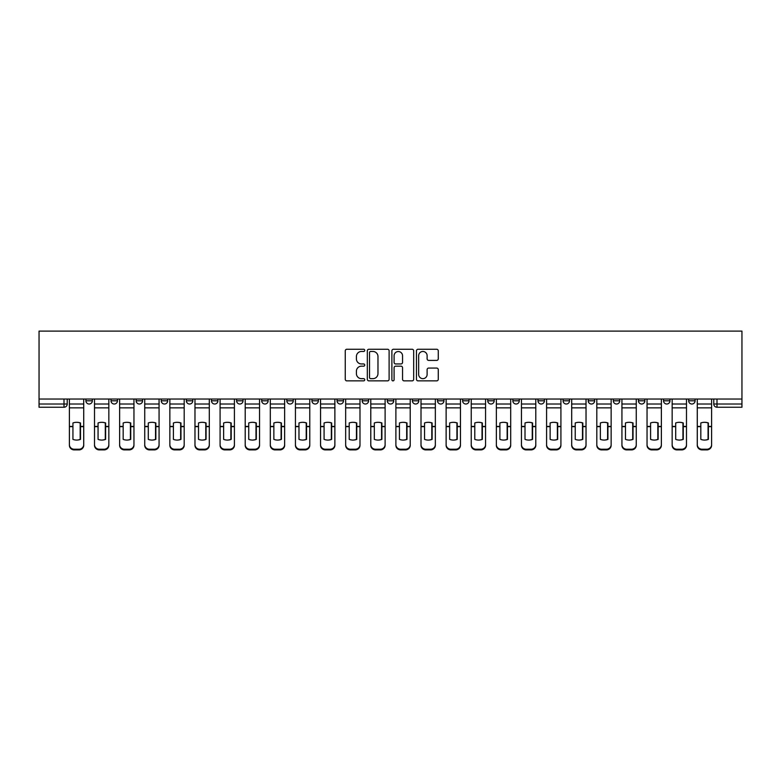 <?xml version="1.0" encoding="UTF-8"?>
<svg xmlns="http://www.w3.org/2000/svg" width="781" height="781" viewBox="0 0 781 781"><rect width="100%" height="100%" fill="white"/><g stroke="black" fill="none" stroke-linecap="round" stroke-linejoin="round"><path stroke-width="1.17" d="M364.747 350.366A1.103 1.103 0 0 0 363.634 349.263L346.842 349.263A1.582 1.582 0 0 0 345.261 350.845L345.261 379.283A1.582 1.582 0 0 0 346.842 380.864L363.634 380.864A1.103 1.103 0 0 0 364.747 379.761A1.103 1.103 0 0 0 363.634 378.658L361.466 378.658A5.057 5.057 0 0 1 356.409 373.601L356.409 371.229A5.057 5.057 0 0 1 361.466 366.172L363.634 366.172A1.103 1.103 0 0 0 364.747 365.059A1.103 1.103 0 0 0 363.634 363.956L361.466 363.956A5.057 5.057 0 0 1 356.409 358.899L356.409 356.526A5.057 5.057 0 0 1 361.466 351.47L363.634 351.47A1.103 1.103 0 0 0 364.747 350.366M688.657 399.032L688.657 400.799L695.1 400.799A3.222 3.222 0 0 1 691.878 404.021A3.222 3.222 0 0 1 688.657 400.799L688.657 399.032M588.2 400.799L588.2 399.032L588.2 400.799A3.222 3.222 0 0 0 591.422 404.021A3.222 3.222 0 0 1 588.2 400.799L594.644 400.799A3.222 3.222 0 0 1 591.422 404.021A3.222 3.222 0 0 0 594.644 400.799L594.644 399.032L594.644 400.799M362.169 399.032L362.169 400.799L368.603 400.799A3.222 3.222 0 0 1 365.381 404.021A3.222 3.222 0 0 1 362.169 400.799L362.169 399.032M286.822 399.032L286.822 400.799L293.256 400.799A3.222 3.222 0 0 1 290.044 404.021A3.222 3.222 0 0 1 286.822 400.799L286.822 399.032M236.594 399.032L236.594 400.799L243.028 400.799A3.222 3.222 0 0 1 239.806 404.021A3.222 3.222 0 0 1 236.594 400.799L236.594 399.032M211.475 399.032L211.475 400.799L217.919 400.799A3.222 3.222 0 0 1 214.697 404.021A3.222 3.222 0 0 1 211.475 400.799L211.475 399.032M161.247 399.032L161.247 400.799L167.681 400.799A3.222 3.222 0 0 1 164.469 404.021A3.222 3.222 0 0 1 161.247 400.799L161.247 399.032M436.686 360.402A1.582 1.582 0 0 0 438.268 358.821L438.268 350.845A1.582 1.582 0 0 0 436.686 349.263L418.04 349.263A1.582 1.582 0 0 0 416.458 350.845L416.458 379.283A1.582 1.582 0 0 0 418.04 380.864L436.686 380.864A1.582 1.582 0 0 0 438.268 379.283L438.268 369.647A1.582 1.582 0 0 0 436.686 368.066L428.701 368.066A1.582 1.582 0 0 0 427.119 369.647L427.119 374.421A4.227 4.227 0 0 1 422.892 378.658A4.227 4.227 0 0 1 418.665 374.421L418.665 355.697A4.227 4.227 0 0 1 422.892 351.47A4.227 4.227 0 0 1 427.119 355.697L427.119 358.821A1.582 1.582 0 0 0 428.701 360.402L436.686 360.402M741.95 399.032L39.05 399.032L39.05 331.095L741.95 331.095L741.95 407.243L716.997 407.243A3.222 3.222 0 0 1 713.775 404.021L741.95 404.021M389.114 350.845A1.582 1.582 0 0 0 387.532 349.263L368.886 349.263A1.582 1.582 0 0 0 367.314 350.845L367.314 379.283A1.582 1.582 0 0 0 368.886 380.864L387.532 380.864A1.582 1.582 0 0 0 389.114 379.283L389.114 350.845M393.468 349.263L412.114 349.263A1.582 1.582 0 0 1 413.686 350.845L413.686 379.283A1.582 1.582 0 0 1 412.114 380.864L404.128 380.864A1.582 1.582 0 0 1 402.547 379.283L402.547 367.753A1.582 1.582 0 0 0 400.965 366.172L395.674 366.172A1.582 1.582 0 0 0 394.093 367.753L394.093 379.761A1.103 1.103 0 0 1 392.989 380.864A1.103 1.103 0 0 1 391.886 379.761L391.886 350.845A1.582 1.582 0 0 1 393.468 349.263M713.775 399.032L713.775 404.021L713.775 399.032M67.225 399.032L67.225 404.021L67.225 399.032M64.003 407.243L39.05 407.243L39.05 404.021L67.225 404.021A3.222 3.222 0 0 1 64.003 407.243L64.003 399.032M39.05 399.032L39.05 404.021M695.1 399.032L695.1 400.799L695.1 399.032M663.547 399.032L663.547 400.799L669.981 400.799L669.981 399.032L669.981 400.799A3.222 3.222 0 0 1 666.769 404.021A3.222 3.222 0 0 1 663.547 400.799A3.222 3.222 0 0 0 666.769 404.021M644.872 399.032L644.872 400.799A3.222 3.222 0 0 1 641.65 404.021A3.222 3.222 0 0 1 638.428 400.799L644.872 400.799M638.428 399.032L638.428 400.799M613.319 399.032L613.319 400.799L619.753 400.799L619.753 399.032L619.753 400.799A3.222 3.222 0 0 1 616.531 404.021A3.222 3.222 0 0 1 613.319 400.799A3.222 3.222 0 0 0 616.531 404.021M563.081 399.032L563.081 400.799L569.525 400.799L569.525 399.032L569.525 400.799A3.222 3.222 0 0 1 566.303 404.021A3.222 3.222 0 0 1 563.081 400.799A3.222 3.222 0 0 0 566.303 404.021M544.406 400.799L544.406 399.032L544.406 400.799A3.222 3.222 0 0 1 541.194 404.021A3.222 3.222 0 0 1 537.972 400.799L544.406 400.799A3.222 3.222 0 0 1 541.194 404.021M537.972 399.032L537.972 400.799M519.297 399.032L519.297 400.799A3.222 3.222 0 0 1 516.075 404.021A3.222 3.222 0 0 1 512.853 400.799L519.297 400.799A3.222 3.222 0 0 1 516.075 404.021M512.853 399.032L512.853 400.799M494.178 399.032L494.178 400.799A3.222 3.222 0 0 1 490.956 404.021A3.222 3.222 0 0 1 487.744 400.799L494.178 400.799M487.744 399.032L487.744 400.799M469.069 399.032L469.069 400.799A3.222 3.222 0 0 1 465.847 404.021A3.222 3.222 0 0 1 462.625 400.799L469.069 400.799M462.625 399.032L462.625 400.799M443.95 399.032L443.95 400.799A3.222 3.222 0 0 1 440.728 404.021A3.222 3.222 0 0 1 437.506 400.799L443.95 400.799M437.506 399.032L437.506 400.799M418.831 399.032L418.831 400.799A3.222 3.222 0 0 1 415.619 404.021A3.222 3.222 0 0 1 412.397 400.799A3.222 3.222 0 0 0 415.619 404.021M412.397 399.032L412.397 400.799L418.831 400.799M393.722 399.032L393.722 400.799A3.222 3.222 0 0 1 390.5 404.021A3.222 3.222 0 0 1 387.278 400.799A3.222 3.222 0 0 0 390.5 404.021M387.278 399.032L387.278 400.799L393.722 400.799M368.603 399.032L368.603 400.799A3.222 3.222 0 0 1 365.381 404.021M343.494 399.032L343.494 400.799A3.222 3.222 0 0 1 340.272 404.021A3.222 3.222 0 0 1 337.05 400.799L343.494 400.799M337.05 399.032L337.05 400.799M318.375 399.032L318.375 400.799A3.222 3.222 0 0 1 315.153 404.021A3.222 3.222 0 0 1 311.931 400.799L318.375 400.799L318.375 399.032M311.931 399.032L311.931 400.799M293.256 399.032L293.256 400.799M268.147 399.032L268.147 400.799A3.222 3.222 0 0 1 264.925 404.021A3.222 3.222 0 0 1 261.703 400.799L268.147 400.799L268.147 399.032M261.703 399.032L261.703 400.799M243.028 399.032L243.028 400.799L243.028 399.032M217.919 400.799L217.919 399.032L217.919 400.799A3.222 3.222 0 0 1 214.697 404.021M192.8 399.032L192.8 400.799A3.222 3.222 0 0 1 189.578 404.021A3.222 3.222 0 0 1 186.356 400.799A3.222 3.222 0 0 0 189.578 404.021A3.222 3.222 0 0 0 192.8 400.799L192.8 399.032M186.356 399.032L186.356 400.799L192.8 400.799M167.681 399.032L167.681 400.799M142.572 399.032L142.572 400.799A3.222 3.222 0 0 1 139.35 404.021A3.222 3.222 0 0 1 136.128 400.799A3.222 3.222 0 0 0 139.35 404.021A3.222 3.222 0 0 0 142.572 400.799L136.128 400.799L136.128 399.032M111.019 399.032L111.019 400.799L117.453 400.799L117.453 399.032L117.453 400.799A3.222 3.222 0 0 1 114.231 404.021A3.222 3.222 0 0 1 111.019 400.799A3.222 3.222 0 0 0 114.231 404.021M92.343 399.032L92.343 400.799A3.222 3.222 0 0 1 89.122 404.021A3.222 3.222 0 0 1 85.9 400.799L92.343 400.799L92.343 399.032M85.9 399.032L85.9 400.799M370.624 351.47A1.103 1.103 0 0 0 369.52 352.582L369.52 377.545A1.103 1.103 0 0 0 370.624 378.658L372.918 378.658A5.057 5.057 0 0 0 377.975 373.601L377.975 356.526A5.057 5.057 0 0 0 372.918 351.47L370.624 351.47M402.547 355.775A4.227 4.227 0 0 0 398.32 351.548A4.227 4.227 0 0 0 394.093 355.775L394.093 362.374A1.582 1.582 0 0 0 395.674 363.956L400.965 363.956A1.582 1.582 0 0 0 402.547 362.374L402.547 355.775M80.179 439.498L80.179 422.843M76.558 422.306A9.977 8.786 180 0 1 80.179 422.96M69.402 427.324L69.402 444.662A4.832 4.579 0 0 0 74.224 449.241L78.901 449.241A4.832 4.579 0 0 0 83.723 444.662L83.723 445.326A4.832 4.579 180 0 1 78.901 449.905L78.901 449.241M76.558 440.084A9.977 9.47 180 0 0 80.179 439.371M80.502 426.66L80.502 422.96A9.977 8.786 180 0 0 76.723 422.306A9.977 8.786 180 0 0 72.936 422.96L72.936 439.371A9.977 9.47 180 0 0 80.502 439.371L80.502 426.66L83.723 426.66L83.723 445.326M83.723 399.032L83.723 426.66M69.402 399.032L69.402 445.326A4.832 4.579 180 0 0 74.224 449.905L78.901 449.905M105.298 439.498L105.298 422.843M101.676 422.306A9.977 8.786 180 0 1 105.298 422.96M94.511 427.324L94.511 444.662A4.832 4.579 0 0 0 99.343 449.241L104.01 449.241A4.832 4.579 0 0 0 108.842 444.662L108.842 445.326A4.832 4.579 180 0 1 104.01 449.905L104.01 449.241M101.676 440.084A9.977 9.47 180 0 0 105.298 439.371M130.417 439.498L130.417 422.843M126.795 422.306A9.977 8.786 180 0 1 130.417 422.96M119.63 427.324L119.63 444.662A4.832 4.579 0 0 0 124.462 449.241L129.129 449.241A4.832 4.579 0 0 0 133.951 444.662L133.951 445.326A4.832 4.579 180 0 1 129.129 449.905L129.129 449.241M126.795 440.084A9.977 9.47 180 0 0 130.417 439.371M105.62 426.66L105.62 422.96A9.977 8.786 180 0 0 101.842 422.306A9.977 8.786 180 0 0 98.055 422.96L98.055 439.371A9.977 9.47 180 0 0 105.62 439.371L105.62 426.66L108.842 426.66L108.842 445.326M108.842 399.032L108.842 426.66M94.511 399.032L94.511 445.326A4.832 4.579 180 0 0 99.343 449.905L104.01 449.905M130.739 426.66L130.739 422.96A9.977 8.786 180 0 0 126.952 422.306A9.977 8.786 180 0 0 123.173 422.96L123.173 439.371A9.977 9.47 180 0 0 130.739 439.371L130.739 426.66L133.951 426.66L133.951 445.326M133.951 399.032L133.951 426.66M119.63 399.032L119.63 445.326A4.832 4.579 180 0 0 124.462 449.905L129.129 449.905M155.526 439.498L155.526 422.843M151.904 422.306A9.977 8.786 180 0 1 155.526 422.96M144.739 427.324L144.739 444.662A4.832 4.579 0 0 0 149.571 449.241L154.238 449.241A4.832 4.579 0 0 0 159.07 444.662L159.07 445.326A4.832 4.579 180 0 1 154.238 449.905L154.238 449.241M151.904 440.084A9.977 9.47 180 0 0 155.526 439.371M180.645 439.498L180.645 422.843M177.023 422.306A9.977 8.786 180 0 1 180.645 422.96M169.858 427.324L169.858 444.662A4.832 4.579 0 0 0 174.69 449.241L179.357 449.241A4.832 4.579 0 0 0 184.189 444.662L184.189 445.326A4.832 4.579 180 0 1 179.357 449.905L179.357 449.241M177.023 440.084A9.977 9.47 180 0 0 180.645 439.371M205.764 439.498L205.764 422.843M202.133 422.306A9.977 8.786 180 0 1 205.764 422.96M194.977 427.324L194.977 444.662A4.832 4.579 0 0 0 199.799 449.241L204.476 449.241A4.832 4.579 0 0 0 209.298 444.662L209.298 445.326A4.832 4.579 180 0 1 204.476 449.905L204.476 449.241M202.133 440.084A9.977 9.47 180 0 0 205.764 439.371M155.849 426.66L155.849 422.96A9.977 8.786 180 0 0 152.07 422.306A9.977 8.786 180 0 0 148.283 422.96L148.283 439.371A9.977 9.47 180 0 0 155.849 439.371L155.849 426.66L159.07 426.66L159.07 445.326M159.07 399.032L159.07 426.66M144.739 399.032L144.739 445.326A4.832 4.579 180 0 0 149.571 449.905L154.238 449.905M180.967 426.66L180.967 422.96A9.977 8.786 180 0 0 177.18 422.306A9.977 8.786 180 0 0 173.402 422.96L173.402 439.371A9.977 9.47 180 0 0 180.967 439.371L180.967 426.66L184.189 426.66L184.189 445.326M184.189 399.032L184.189 426.66M169.858 399.032L169.858 445.326A4.832 4.579 180 0 0 174.69 449.905L179.357 449.905M206.077 426.66L206.077 422.96A9.977 8.786 180 0 0 202.299 422.306A9.977 8.786 180 0 0 198.511 422.96L198.511 439.371A9.977 9.47 180 0 0 206.077 439.371L206.077 426.66L209.298 426.66L209.298 445.326M209.298 399.032L209.298 426.66M194.977 399.032L194.977 445.326A4.832 4.579 180 0 0 199.799 449.905L204.476 449.905M230.873 439.498L230.873 422.843M227.251 422.306A9.977 8.786 180 0 1 230.873 422.96M220.086 427.324L220.086 444.662A4.832 4.579 0 0 0 224.918 449.241L229.585 449.241A4.832 4.579 0 0 0 234.417 444.662L234.417 445.326A4.832 4.579 180 0 1 229.585 449.905L229.585 449.241M227.251 440.084A9.977 9.47 180 0 0 230.873 439.371M231.196 426.66L231.196 422.96A9.977 8.786 180 0 0 227.417 422.306A9.977 8.786 180 0 0 223.63 422.96L223.63 439.371A9.977 9.47 180 0 0 231.196 439.371L231.196 426.66L234.417 426.66L234.417 445.326M234.417 399.032L234.417 426.66M220.086 399.032L220.086 445.326A4.832 4.579 180 0 0 224.918 449.905L229.585 449.905M255.992 439.498L255.992 422.843M252.37 422.306A9.977 8.786 180 0 1 255.992 422.96M245.205 427.324L245.205 444.662A4.832 4.579 0 0 0 250.037 449.241L254.704 449.241A4.832 4.579 0 0 0 259.536 444.662L259.536 445.326A4.832 4.579 180 0 1 254.704 449.905L254.704 449.241M252.37 440.084A9.977 9.47 180 0 0 255.992 439.371M256.314 426.66L256.314 422.96A9.977 8.786 180 0 0 252.527 422.306A9.977 8.786 180 0 0 248.749 422.96L248.749 439.371A9.977 9.47 180 0 0 256.314 439.371L256.314 426.66L259.536 426.66L259.536 445.326M259.536 399.032L259.536 426.66M245.205 399.032L245.205 445.326A4.832 4.579 180 0 0 250.037 449.905L254.704 449.905M281.101 439.498L281.101 422.843M277.48 422.306A9.977 8.786 180 0 1 281.101 422.96M270.314 427.324L270.314 444.662A4.832 4.579 0 0 0 275.146 449.241L279.813 449.241A4.832 4.579 0 0 0 284.645 444.662L284.645 445.326A4.832 4.579 180 0 1 279.813 449.905L279.813 449.241M277.48 440.084A9.977 9.47 180 0 0 281.101 439.371M281.424 426.66L281.424 422.96A9.977 8.786 180 0 0 277.645 422.306A9.977 8.786 180 0 0 273.858 422.96L273.858 439.371A9.977 9.47 180 0 0 281.424 439.371L281.424 426.66L284.645 426.66L284.645 445.326M284.645 399.032L284.645 426.66M270.314 399.032L270.314 445.326A4.832 4.579 180 0 0 275.146 449.905L279.813 449.905M306.22 439.498L306.22 422.843M302.598 422.306A9.977 8.786 180 0 1 306.22 422.96M295.433 427.324L295.433 444.662A4.832 4.579 0 0 0 300.265 449.241L304.932 449.241A4.832 4.579 0 0 0 309.764 444.662L309.764 445.326A4.832 4.579 180 0 1 304.932 449.905L304.932 449.241M302.598 440.084A9.977 9.47 180 0 0 306.22 439.371M306.542 426.66L306.542 422.96A9.977 8.786 180 0 0 302.755 422.306A9.977 8.786 180 0 0 298.977 422.96L298.977 439.371A9.977 9.47 180 0 0 306.542 439.371L306.542 426.66L309.764 426.66L309.764 445.326M309.764 399.032L309.764 426.66M295.433 399.032L295.433 445.326A4.832 4.579 180 0 0 300.265 449.905L304.932 449.905M331.339 439.498L331.339 422.843M327.708 422.306A9.977 8.786 180 0 1 331.339 422.96M320.552 427.324L320.552 444.662A4.832 4.579 0 0 0 325.374 449.241L330.051 449.241A4.832 4.579 0 0 0 334.873 444.662L334.873 445.326A4.832 4.579 180 0 1 330.051 449.905L330.051 449.241M327.708 440.084A9.977 9.47 180 0 0 331.339 439.371M331.661 426.66L331.661 422.96A9.977 8.786 180 0 0 327.874 422.306A9.977 8.786 180 0 0 324.086 422.96L324.086 439.371A9.977 9.47 180 0 0 331.661 439.371L331.661 426.66L334.873 426.66L334.873 445.326M334.873 399.032L334.873 426.66M320.552 399.032L320.552 445.326A4.832 4.579 180 0 0 325.374 449.905L330.051 449.905M356.448 439.498L356.448 422.843M352.827 422.306A9.977 8.786 180 0 1 356.448 422.96M345.661 427.324L345.661 444.662A4.832 4.579 0 0 0 350.493 449.241L355.16 449.241A4.832 4.579 0 0 0 359.992 444.662L359.992 445.326A4.832 4.579 180 0 1 355.16 449.905L355.16 449.241M352.827 440.084A9.977 9.47 180 0 0 356.448 439.371M356.771 426.66L356.771 422.96A9.977 8.786 180 0 0 352.992 422.306A9.977 8.786 180 0 0 349.205 422.96L349.205 439.371A9.977 9.47 180 0 0 356.771 439.371L356.771 426.66L359.992 426.66L359.992 445.326M359.992 399.032L359.992 426.66M345.661 399.032L345.661 445.326A4.832 4.579 180 0 0 350.493 449.905L355.16 449.905M381.567 439.498L381.567 422.843M377.945 422.306A9.977 8.786 180 0 1 381.567 422.96M370.78 427.324L370.78 444.662A4.832 4.579 0 0 0 375.612 449.241L380.279 449.241A4.832 4.579 0 0 0 385.111 444.662L385.111 445.326A4.832 4.579 180 0 1 380.279 449.905L380.279 449.241M377.945 440.084A9.977 9.47 180 0 0 381.567 439.371M381.889 426.66L381.889 422.96A9.977 8.786 180 0 0 378.102 422.306A9.977 8.786 180 0 0 374.324 422.96L374.324 439.371A9.977 9.47 180 0 0 381.889 439.371L381.889 426.66L385.111 426.66L385.111 445.326M385.111 399.032L385.111 426.66M370.78 399.032L370.78 445.326A4.832 4.579 180 0 0 375.612 449.905L380.279 449.905M406.676 439.498L406.676 422.843M403.055 422.306A9.977 8.786 180 0 1 406.676 422.96M395.889 427.324L395.889 444.662A4.832 4.579 0 0 0 400.721 449.241L405.388 449.241A4.832 4.579 0 0 0 410.22 444.662L410.22 445.326A4.832 4.579 180 0 1 405.388 449.905L405.388 449.241M403.055 440.084A9.977 9.47 180 0 0 406.676 439.371M406.999 426.66L406.999 422.96A9.977 8.786 180 0 0 403.221 422.306A9.977 8.786 180 0 0 399.433 422.96L399.433 439.371A9.977 9.47 180 0 0 406.999 439.371L406.999 426.66L410.22 426.66L410.22 445.326M410.22 399.032L410.22 426.66M395.889 399.032L395.889 445.326A4.832 4.579 180 0 0 400.721 449.905L405.388 449.905M431.795 439.498L431.795 422.843M428.173 422.306A9.977 8.786 180 0 1 431.795 422.96M421.008 427.324L421.008 444.662A4.832 4.579 0 0 0 425.84 449.241L430.507 449.241A4.832 4.579 0 0 0 435.339 444.662L435.339 445.326A4.832 4.579 180 0 1 430.507 449.905L430.507 449.241M428.173 440.084A9.977 9.47 180 0 0 431.795 439.371M432.118 426.66L432.118 422.96A9.977 8.786 180 0 0 428.33 422.306A9.977 8.786 180 0 0 424.552 422.96L424.552 439.371A9.977 9.47 180 0 0 432.118 439.371L432.118 426.66L435.339 426.66L435.339 445.326M435.339 399.032L435.339 426.66M421.008 399.032L421.008 445.326A4.832 4.579 180 0 0 425.84 449.905L430.507 449.905M456.914 439.498L456.914 422.843M453.292 422.306A9.977 8.786 180 0 1 456.914 422.96M446.127 427.324L446.127 444.662A4.832 4.579 0 0 0 450.949 449.241L455.626 449.241A4.832 4.579 0 0 0 460.448 444.662L460.448 445.326A4.832 4.579 180 0 1 455.626 449.905L455.626 449.241M453.292 440.084A9.977 9.47 180 0 0 456.914 439.371M457.236 426.66L457.236 422.96A9.977 8.786 180 0 0 453.449 422.306A9.977 8.786 180 0 0 449.661 422.96L449.661 439.371A9.977 9.47 180 0 0 457.236 439.371L457.236 426.66L460.448 426.66L460.448 445.326M460.448 399.032L460.448 426.66M446.127 399.032L446.127 445.326A4.832 4.579 180 0 0 450.949 449.905L455.626 449.905M482.023 439.498L482.023 422.843M478.402 422.306A9.977 8.786 180 0 1 482.023 422.96M471.236 427.324L471.236 444.662A4.832 4.579 0 0 0 476.068 449.241L480.735 449.241A4.832 4.579 0 0 0 485.567 444.662L485.567 445.326A4.832 4.579 180 0 1 480.735 449.905L480.735 449.241M478.402 440.084A9.977 9.47 180 0 0 482.023 439.371M482.346 426.66L482.346 422.96A9.977 8.786 180 0 0 478.568 422.306A9.977 8.786 180 0 0 474.78 422.96L474.78 439.371A9.977 9.47 180 0 0 482.346 439.371L482.346 426.66L485.567 426.66L485.567 445.326M485.567 399.032L485.567 426.66M471.236 399.032L471.236 445.326A4.832 4.579 180 0 0 476.068 449.905L480.735 449.905M507.142 439.498L507.142 422.843M503.52 422.306A9.977 8.786 180 0 1 507.142 422.96M496.355 427.324L496.355 444.662A4.832 4.579 0 0 0 501.187 449.241L505.854 449.241A4.832 4.579 0 0 0 510.686 444.662L510.686 445.326A4.832 4.579 180 0 1 505.854 449.905L505.854 449.241M503.52 440.084A9.977 9.47 180 0 0 507.142 439.371M507.465 426.66L507.465 422.96A9.977 8.786 180 0 0 503.677 422.306A9.977 8.786 180 0 0 499.899 422.96L499.899 439.371A9.977 9.47 180 0 0 507.465 439.371L507.465 426.66L510.686 426.66L510.686 445.326M510.686 399.032L510.686 426.66M496.355 399.032L496.355 445.326A4.832 4.579 180 0 0 501.187 449.905L505.854 449.905M532.251 439.498L532.251 422.843M528.63 422.306A9.977 8.786 180 0 1 532.251 422.96M521.464 427.324L521.464 444.662A4.832 4.579 0 0 0 526.296 449.241L530.963 449.241A4.832 4.579 0 0 0 535.795 444.662L535.795 445.326A4.832 4.579 180 0 1 530.963 449.905L530.963 449.241M528.63 440.084A9.977 9.47 180 0 0 532.251 439.371M532.574 426.66L532.574 422.96A9.977 8.786 180 0 0 528.796 422.306A9.977 8.786 180 0 0 525.008 422.96L525.008 439.371A9.977 9.47 180 0 0 532.574 439.371L532.574 426.66L535.795 426.66L535.795 445.326M535.795 399.032L535.795 426.66M521.464 399.032L521.464 445.326A4.832 4.579 180 0 0 526.296 449.905L530.963 449.905M557.37 439.498L557.37 422.843M553.749 422.306A9.977 8.786 180 0 1 557.37 422.96M546.583 427.324L546.583 444.662A4.832 4.579 0 0 0 551.415 449.241L556.082 449.241A4.832 4.579 0 0 0 560.914 444.662L560.914 445.326A4.832 4.579 180 0 1 556.082 449.905L556.082 449.241M553.749 440.084A9.977 9.47 180 0 0 557.37 439.371M557.693 426.66L557.693 422.96A9.977 8.786 180 0 0 553.905 422.306A9.977 8.786 180 0 0 550.127 422.96L550.127 439.371A9.977 9.47 180 0 0 557.693 439.371L557.693 426.66L560.914 426.66L560.914 445.326M560.914 399.032L560.914 426.66M546.583 399.032L546.583 445.326A4.832 4.579 180 0 0 551.415 449.905L556.082 449.905M582.489 439.498L582.489 422.843M578.867 422.306A9.977 8.786 180 0 1 582.489 422.96M571.702 427.324L571.702 444.662A4.832 4.579 0 0 0 576.524 449.241L581.201 449.241A4.832 4.579 0 0 0 586.023 444.662L586.023 445.326A4.832 4.579 180 0 1 581.201 449.905L581.201 449.241M578.867 440.084A9.977 9.47 180 0 0 582.489 439.371M582.811 426.66L582.811 422.96A9.977 8.786 180 0 0 579.024 422.306A9.977 8.786 180 0 0 575.236 422.96L575.236 439.371A9.977 9.47 180 0 0 582.811 439.371L582.811 426.66L586.023 426.66L586.023 445.326M586.023 399.032L586.023 426.66M571.702 399.032L571.702 445.326A4.832 4.579 180 0 0 576.524 449.905L581.201 449.905M607.598 439.498L607.598 422.843M603.977 422.306A9.977 8.786 180 0 1 607.598 422.96M596.811 427.324L596.811 444.662A4.832 4.579 0 0 0 601.643 449.241L606.31 449.241A4.832 4.579 0 0 0 611.142 444.662L611.142 445.326A4.832 4.579 180 0 1 606.31 449.905L606.31 449.241M603.977 440.084A9.977 9.47 180 0 0 607.598 439.371M607.921 426.66L607.921 422.96A9.977 8.786 180 0 0 604.143 422.306A9.977 8.786 180 0 0 600.355 422.96L600.355 439.371A9.977 9.47 180 0 0 607.921 439.371L607.921 426.66L611.142 426.66L611.142 445.326M611.142 399.032L611.142 426.66M596.811 399.032L596.811 445.326A4.832 4.579 180 0 0 601.643 449.905L606.31 449.905M632.717 439.498L632.717 422.843M629.095 422.306A9.977 8.786 180 0 1 632.717 422.96M621.93 427.324L621.93 444.662A4.832 4.579 0 0 0 626.762 449.241L631.429 449.241A4.832 4.579 0 0 0 636.261 444.662L636.261 445.326A4.832 4.579 180 0 1 631.429 449.905L631.429 449.241M629.095 440.084A9.977 9.47 180 0 0 632.717 439.371M633.04 426.66L633.04 422.96A9.977 8.786 180 0 0 629.252 422.306A9.977 8.786 180 0 0 625.474 422.96L625.474 439.371A9.977 9.47 180 0 0 633.04 439.371L633.04 426.66L636.261 426.66L636.261 445.326M636.261 399.032L636.261 426.66M621.93 399.032L621.93 445.326A4.832 4.579 180 0 0 626.762 449.905L631.429 449.905M657.827 439.498L657.827 422.843M654.205 422.306A9.977 8.786 180 0 1 657.827 422.96M647.049 427.324L647.049 444.662A4.832 4.579 0 0 0 651.871 449.241L656.538 449.241A4.832 4.579 0 0 0 661.37 444.662L661.37 445.326A4.832 4.579 180 0 1 656.538 449.905L656.538 449.241M654.205 440.084A9.977 9.47 180 0 0 657.827 439.371M658.149 426.66L658.149 422.96A9.977 8.786 180 0 0 654.371 422.306A9.977 8.786 180 0 0 650.583 422.96L650.583 439.371A9.977 9.47 180 0 0 658.149 439.371L658.149 426.66L661.37 426.66L661.37 445.326M661.37 399.032L661.37 426.66M647.049 399.032L647.049 445.326A4.832 4.579 180 0 0 651.871 449.905L656.538 449.905M682.945 439.498L682.945 422.843M679.324 422.306A9.977 8.786 180 0 1 682.945 422.96M672.158 427.324L672.158 444.662A4.832 4.579 0 0 0 676.99 449.241L681.657 449.241A4.832 4.579 0 0 0 686.489 444.662L686.489 445.326A4.832 4.579 180 0 1 681.657 449.905L681.657 449.241M679.324 440.084A9.977 9.47 180 0 0 682.945 439.371M683.268 426.66L683.268 422.96A9.977 8.786 180 0 0 679.48 422.306A9.977 8.786 180 0 0 675.702 422.96L675.702 439.371A9.977 9.47 180 0 0 683.268 439.371L683.268 426.66L686.489 426.66L686.489 445.326M686.489 399.032L686.489 426.66M672.158 399.032L672.158 445.326A4.832 4.579 180 0 0 676.99 449.905L681.657 449.905M708.064 439.498L708.064 422.843M704.442 422.306A9.977 8.786 180 0 1 708.064 422.96M697.277 427.324L697.277 444.662A4.832 4.579 0 0 0 702.099 449.241L706.776 449.241A4.832 4.579 0 0 0 711.598 444.662L711.598 445.326A4.832 4.579 180 0 1 706.776 449.905L706.776 449.241M704.442 440.084A9.977 9.47 180 0 0 708.064 439.371M708.387 426.66L708.387 422.96A9.977 8.786 180 0 0 704.599 422.306A9.977 8.786 180 0 0 700.821 422.96L700.821 439.371A9.977 9.47 180 0 0 708.387 439.371L708.387 426.66L711.598 426.66L711.598 445.326M711.598 399.032L711.598 426.66M697.277 399.032L697.277 445.326A4.832 4.579 180 0 0 702.099 449.905L706.776 449.905M716.997 399.032L716.997 407.243M80.502 426.406L83.723 426.406M69.402 426.406L72.936 426.406M69.402 407.848L83.723 407.848M69.402 426.66L72.936 426.66M69.402 404.021L83.723 404.021M74.224 449.241L74.224 449.905M105.62 426.406L108.842 426.406M94.511 426.406L98.055 426.406M94.511 407.848L108.842 407.848M94.511 426.66L98.055 426.66M94.511 404.021L108.842 404.021M99.343 449.241L99.343 449.905M130.739 426.406L133.951 426.406M119.63 426.406L123.173 426.406M119.63 407.848L133.951 407.848M119.63 426.66L123.173 426.66M119.63 404.021L133.951 404.021M124.462 449.241L124.462 449.905M155.849 426.406L159.07 426.406M144.739 426.406L148.283 426.406M144.739 407.848L159.07 407.848M144.739 426.66L148.283 426.66M144.739 404.021L159.07 404.021M149.571 449.241L149.571 449.905M180.967 426.406L184.189 426.406M169.858 426.406L173.402 426.406M169.858 407.848L184.189 407.848M169.858 426.66L173.402 426.66M169.858 404.021L184.189 404.021M174.69 449.241L174.69 449.905M206.077 426.406L209.298 426.406M194.977 426.406L198.511 426.406M194.977 407.848L209.298 407.848M194.977 426.66L198.511 426.66M194.977 404.021L209.298 404.021M199.799 449.241L199.799 449.905M231.196 426.406L234.417 426.406M220.086 426.406L223.63 426.406M220.086 407.848L234.417 407.848M220.086 426.66L223.63 426.66M220.086 404.021L234.417 404.021M224.918 449.241L224.918 449.905M256.314 426.406L259.536 426.406M245.205 426.406L248.749 426.406M245.205 407.848L259.536 407.848M245.205 426.66L248.749 426.66M245.205 404.021L259.536 404.021M250.037 449.241L250.037 449.905M281.424 426.406L284.645 426.406M270.314 426.406L273.858 426.406M270.314 407.848L284.645 407.848M270.314 426.66L273.858 426.66M270.314 404.021L284.645 404.021M275.146 449.241L275.146 449.905M306.542 426.406L309.764 426.406M295.433 426.406L298.977 426.406M295.433 407.848L309.764 407.848M295.433 426.66L298.977 426.66M295.433 404.021L309.764 404.021M300.265 449.241L300.265 449.905M331.661 426.406L334.873 426.406M320.552 426.406L324.086 426.406M320.552 407.848L334.873 407.848M320.552 426.66L324.086 426.66M320.552 404.021L334.873 404.021M325.374 449.241L325.374 449.905M356.771 426.406L359.992 426.406M345.661 426.406L349.205 426.406M345.661 407.848L359.992 407.848M345.661 426.66L349.205 426.66M345.661 404.021L359.992 404.021M350.493 449.241L350.493 449.905M381.889 426.406L385.111 426.406M370.78 426.406L374.324 426.406M370.78 407.848L385.111 407.848M370.78 426.66L374.324 426.66M370.78 404.021L385.111 404.021M375.612 449.241L375.612 449.905M406.999 426.406L410.22 426.406M395.889 426.406L399.433 426.406M395.889 407.848L410.22 407.848M395.889 426.66L399.433 426.66M395.889 404.021L410.22 404.021M400.721 449.241L400.721 449.905M432.118 426.406L435.339 426.406M421.008 426.406L424.552 426.406M421.008 407.848L435.339 407.848M421.008 426.66L424.552 426.66M421.008 404.021L435.339 404.021M425.84 449.241L425.84 449.905M457.236 426.406L460.448 426.406M446.127 426.406L449.661 426.406M446.127 407.848L460.448 407.848M446.127 426.66L449.661 426.66M446.127 404.021L460.448 404.021M450.949 449.241L450.949 449.905M482.346 426.406L485.567 426.406M471.236 426.406L474.78 426.406M471.236 407.848L485.567 407.848M471.236 426.66L474.78 426.66M471.236 404.021L485.567 404.021M476.068 449.241L476.068 449.905M507.465 426.406L510.686 426.406M496.355 426.406L499.899 426.406M496.355 407.848L510.686 407.848M496.355 426.66L499.899 426.66M496.355 404.021L510.686 404.021M501.187 449.241L501.187 449.905M532.574 426.406L535.795 426.406M521.464 426.406L525.008 426.406M521.464 407.848L535.795 407.848M521.464 426.66L525.008 426.66M521.464 404.021L535.795 404.021M526.296 449.241L526.296 449.905M557.693 426.406L560.914 426.406M546.583 426.406L550.127 426.406M546.583 407.848L560.914 407.848M546.583 426.66L550.127 426.66M546.583 404.021L560.914 404.021M551.415 449.241L551.415 449.905M582.811 426.406L586.023 426.406M571.702 426.406L575.236 426.406M571.702 407.848L586.023 407.848M571.702 426.66L575.236 426.66M571.702 404.021L586.023 404.021M576.524 449.241L576.524 449.905M607.921 426.406L611.142 426.406M596.811 426.406L600.355 426.406M596.811 407.848L611.142 407.848M596.811 426.66L600.355 426.66M596.811 404.021L611.142 404.021M601.643 449.241L601.643 449.905M633.04 426.406L636.261 426.406M621.93 426.406L625.474 426.406M621.93 407.848L636.261 407.848M621.93 426.66L625.474 426.66M621.93 404.021L636.261 404.021M626.762 449.241L626.762 449.905M658.149 426.406L661.37 426.406M647.049 426.406L650.583 426.406M647.049 407.848L661.37 407.848M647.049 426.66L650.583 426.66M647.049 404.021L661.37 404.021M651.871 449.241L651.871 449.905M683.268 426.406L686.489 426.406M672.158 426.406L675.702 426.406M672.158 407.848L686.489 407.848M672.158 426.66L675.702 426.66M672.158 404.021L686.489 404.021M676.99 449.241L676.99 449.905M708.387 426.406L711.598 426.406M697.277 426.406L700.821 426.406M697.277 407.848L711.598 407.848M697.277 426.66L700.821 426.66M697.277 404.021L711.598 404.021M702.099 449.241L702.099 449.905"/></g></svg>
